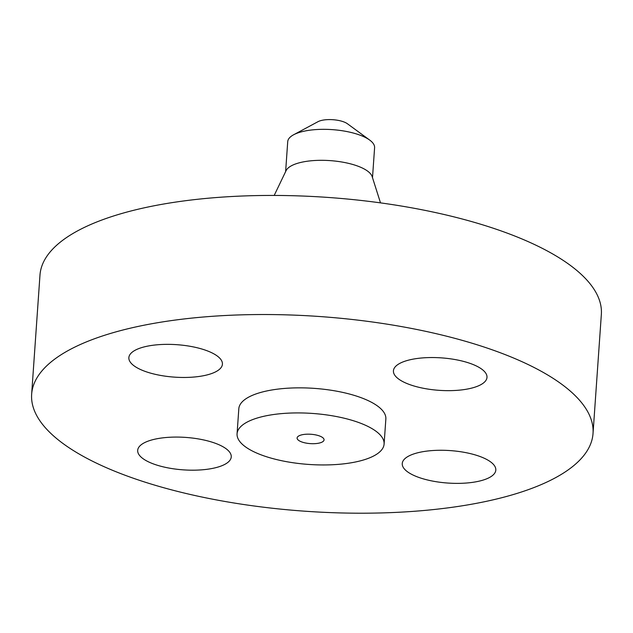 <?xml version="1.0" encoding="UTF-8"?>
<svg xmlns="http://www.w3.org/2000/svg" width="633" height="633" viewBox="0 0 633 633"><rect width="100%" height="100%" fill="white"/><g stroke="black" fill="none" stroke-linecap="round" stroke-linejoin="round"><path stroke-width="0.95" d="M218.638 466.869A46.897 16.268 -176 0 0 231.251 456.907A46.897 16.268 -176 0 0 202.18 439.634A46.897 16.268 -176 0 0 150.29 440.394A46.897 16.268 -176 0 0 137.685 450.364A46.897 16.268 -176 0 0 166.756 467.637A46.897 16.268 -176 0 0 218.638 466.869M209.816 374.15A46.897 16.268 -176 0 0 222.42 364.181A46.897 16.268 -176 0 0 193.35 346.908A46.897 16.268 -176 0 0 141.468 347.667A46.897 16.268 -176 0 0 128.863 357.637A46.897 16.268 -176 0 0 157.934 374.91A46.897 16.268 -176 0 0 209.816 374.15M474.378 387.341A46.897 16.268 -176 0 0 486.991 377.371A46.897 16.268 -176 0 0 457.92 360.098A46.897 16.268 -176 0 0 406.03 360.857A46.897 16.268 -176 0 0 393.425 370.827A46.897 16.268 -176 0 0 422.496 388.1A46.897 16.268 -176 0 0 474.378 387.341M483.201 480.059A46.897 16.268 -176 0 0 495.813 470.097A46.897 16.268 -176 0 0 466.743 452.817A46.897 16.268 -176 0 0 414.86 453.584A46.897 16.268 -176 0 0 402.248 463.554A46.897 16.268 -176 0 0 431.318 480.827A46.897 16.268 -176 0 0 483.201 480.059M372.505 177.691L374.594 147.742A43.542 15.105 -176 0 0 369.727 140.099L347.43 123.759A16.854 5.847 -176 0 0 320.211 120.784A16.854 5.847 -176 0 0 317.964 121.702L293.609 134.774A43.542 15.105 -176 0 0 287.722 141.665L285.625 171.614M369.727 140.099A43.542 15.105 -176 0 0 299.425 132.408A43.542 15.105 -176 0 0 293.609 134.774M380.504 202.876L372.172 176.639A43.542 15.105 -176 0 0 342.651 162.151A43.542 15.105 -176 0 0 297.257 163.393A43.542 15.105 -176 0 0 286.1 170.625L274.192 195.439M593.026 433.494L601.35 314.403A281.369 97.617 -176 0 0 426.927 210.757A281.369 97.617 -176 0 0 115.625 215.339A281.369 97.617 -176 0 0 39.974 275.149L31.65 394.24A281.369 97.617 -176 0 0 206.073 497.886A281.369 97.617 -176 0 0 517.375 493.305A281.369 97.617 -176 0 0 593.026 433.494A281.369 97.617 -176 0 0 418.603 329.848A281.369 97.617 -176 0 0 107.293 334.43A281.369 97.617 -176 0 0 31.65 394.24M384.096 444.081L385.853 419.006A73.689 25.565 -176 0 0 340.166 391.859A73.689 25.565 -176 0 0 258.636 393.061A73.689 25.565 -176 0 0 238.823 408.728L237.066 433.795A73.689 25.565 -176 0 0 282.753 460.943A73.689 25.565 -176 0 0 364.284 459.74A73.689 25.565 -176 0 0 384.096 444.081A73.689 25.565 -176 0 0 338.418 416.933A73.689 25.565 -176 0 0 256.879 418.136A73.689 25.565 -176 0 0 237.066 433.795M320.425 442.752A13.507 4.684 -176 0 0 324.056 439.88A13.507 4.684 -176 0 0 315.685 434.903A13.507 4.684 -176 0 0 300.738 435.124A13.507 4.684 -176 0 0 297.106 437.996A13.507 4.684 -176 0 0 305.486 442.973A13.507 4.684 -176 0 0 320.425 442.752"/></g></svg>

